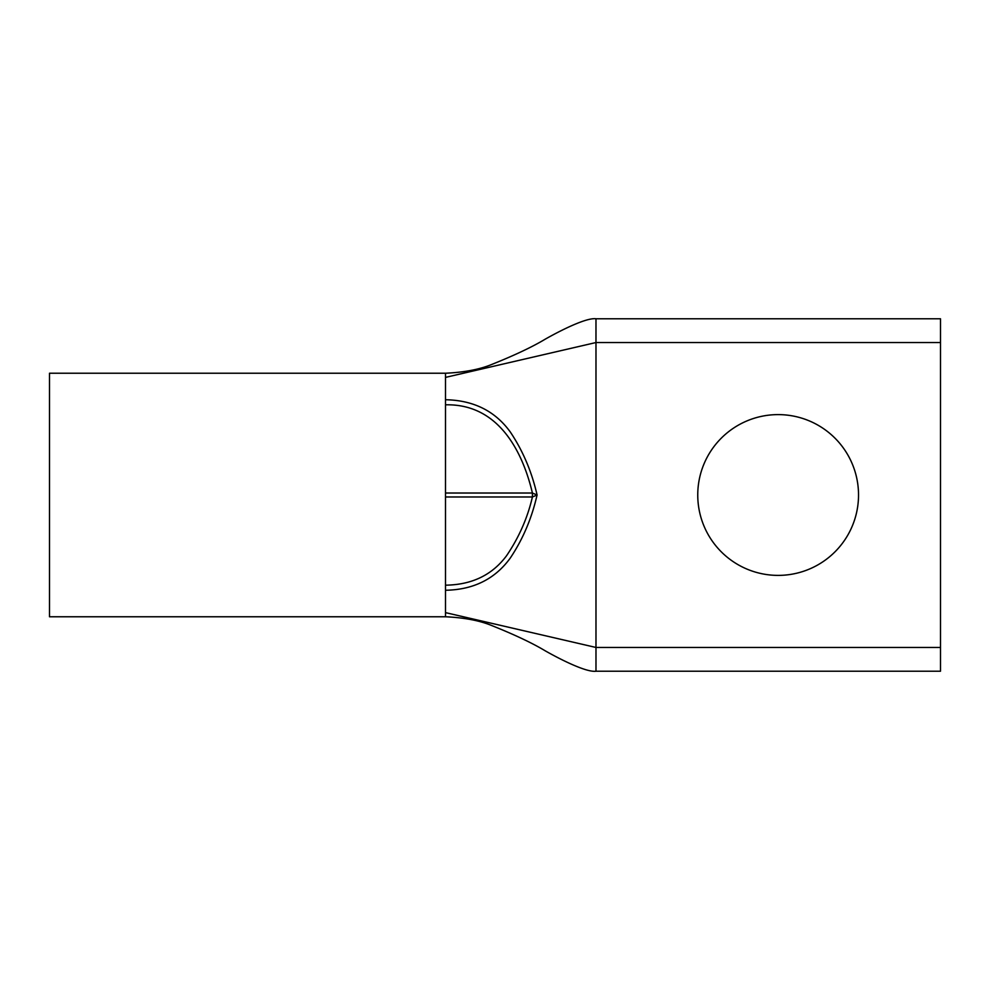 <?xml version="1.0" encoding="UTF-8"?>
<svg xmlns="http://www.w3.org/2000/svg" width="990" height="990" viewBox="0 0 990 990"><rect width="100%" height="100%" fill="white"/><g stroke="black" fill="none" stroke-linecap="round" stroke-linejoin="round"><path stroke-width="1.49" d="M445.5 399.737L445.5 373.23L49.5 373.23L49.5 616.77L445.5 616.77L445.5 399.737C473.505 400.257 495.099 411.011 510.296 431.986C522.869 450.747 531.791 471.747 537.075 495C531.779 518.302 522.856 539.303 510.283 558.038C495.05 579.026 473.455 589.768 445.5 590.263M445.5 612.624L595.98 647.46L940.5 647.46L940.5 671.22L595.98 671.22L595.98 342.54L445.574 377.376M778.14 575.388A80.388 80.388 0 0 1 697.752 495A80.388 80.388 0 0 1 778.14 414.612A80.388 80.388 0 0 1 858.528 495A80.388 80.388 0 0 1 778.14 575.388M940.5 647.46L940.5 318.78L595.98 318.78C586.822 317.468 562.048 329.633 545.205 339.186C532.348 346.908 514.528 355.336 491.733 364.456C479.643 369.443 464.223 372.364 445.5 373.23M445.5 404.823C500.16 403.524 523.326 454.509 532.41 493.02L537.075 495L532.41 496.98C527.571 517.881 518.946 537.471 506.558 555.736C492.203 575.017 471.846 584.83 445.5 585.177M445.5 496.98L532.41 496.98L532.41 493.02L445.5 493.02M595.98 342.54L595.98 318.78L595.968 342.54L940.5 342.54M595.98 671.22C586.822 672.532 562.048 660.367 545.205 650.814C532.348 643.092 514.528 634.664 491.733 625.544C479.643 620.557 464.223 617.636 445.5 616.77"/></g></svg>
